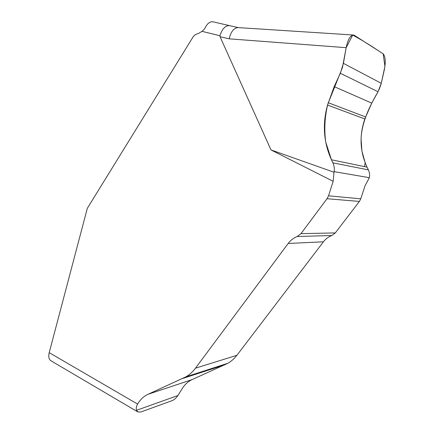 <?xml version="1.0" encoding="UTF-8"?>
<svg xmlns="http://www.w3.org/2000/svg" width="434" height="434" viewBox="0 0 434 434"><rect width="100%" height="100%" fill="white"/><g stroke="black" fill="none" stroke-linecap="round" stroke-linejoin="round"><path stroke-width="0.65" d="M137.844 411.931L50.962 360.795C48.852 359.363 48.272 356.65 49.21 352.658L137.594 404.076C136.26 406.517 135.913 408.589 136.553 410.298L137.844 411.931L140.887 411.991L172.233 400.604C174.11 399.866 175.998 398.179 177.891 395.542L136.553 410.298M229.629 25.666L212.996 21.792C209.779 21.369 206.958 23.756 204.539 28.964L202.011 31.356L198.772 33.266L195.533 34.53L193.428 36.364L87.326 208.293L49.21 352.658M270.995 149.925L333.16 181.32L333.996 172.244L270.995 149.925L220.027 36.689L219.908 35.702C222.262 28.72 225.479 25.373 229.564 25.649L238.45 27.624M333.996 172.244L334.164 171.652C334.587 168.544 334.164 165.609 332.894 162.842L331.451 159.783C323.607 142.482 322.305 124.238 327.54 105.055L334.175 86.626L340.327 73.259L343.419 63.359L346.158 47.675C347.78 39.825 350.124 35.599 353.195 34.997L354.366 35.349L383.048 53.724C385.446 56.301 385.864 61.693 384.302 69.917L381.264 83.312L378.041 91.748L371.759 103.113L364.82 118.959C359.173 135.647 359.916 151.71 367.061 167.15L368.379 169.884C369.535 172.352 369.866 174.951 369.367 177.685L365.032 185.801L360.768 198.826L328.533 195.805L327.041 198.712L300.963 233.644L297.236 236.508C293.606 237.941 290.59 240.257 288.176 243.469L195.479 368.173C192.772 371.792 189.609 374.667 185.985 376.799L148.043 394.289C143.714 396.313 140.231 399.573 137.594 404.076M360.768 198.826L359.395 201.441L335.298 232.917L331.847 235.505C328.489 236.796 325.69 238.89 323.455 241.792L236.888 355.3C234.344 358.614 231.365 361.262 227.953 363.242L192.121 379.593C188.02 381.491 184.721 384.508 182.215 388.652L177.891 395.542M346.158 47.675L229.157 38.832C230.855 31.796 233.774 28.047 237.919 27.592L238.282 27.613M333.16 181.32L328.533 195.805M369.367 177.685L334.164 171.652M381.264 83.312L343.419 63.359M378.041 91.748L340.327 73.259M371.759 103.113L334.175 86.626M365.536 116.93L328.212 102.706M364.82 118.959L327.54 105.055M381.258 83.339L384.925 66.429L383.173 53.816L377.607 50.235C370.061 45.093 361.761 40.031 352.701 35.051L346.137 47.778L342.48 67.433L327.827 104.057C324.746 116.746 324.041 129.408 325.712 142.026L331.451 159.783L364.506 166.623L365.151 162.766L361.918 151.01L361.077 138.755C361.864 122.1 369.459 106.466 378.085 91.661M379.007 89.849L381.025 84.288M219.908 35.702L202.011 31.356M229.157 38.832L220.027 36.689M359.395 201.441L327.041 198.712M335.298 232.917L300.963 233.644M331.847 235.505L297.236 236.508M323.455 241.792L288.176 243.469M236.888 355.3L195.479 368.173M227.953 363.242L185.985 376.799M227.313 363.594L185.302 377.179M224.823 364.804L182.66 378.481M192.121 379.593L148.043 394.289M367.061 167.15L331.451 159.783M368.379 169.884L332.894 162.842M353.108 34.991L237.837 27.586"/></g></svg>
